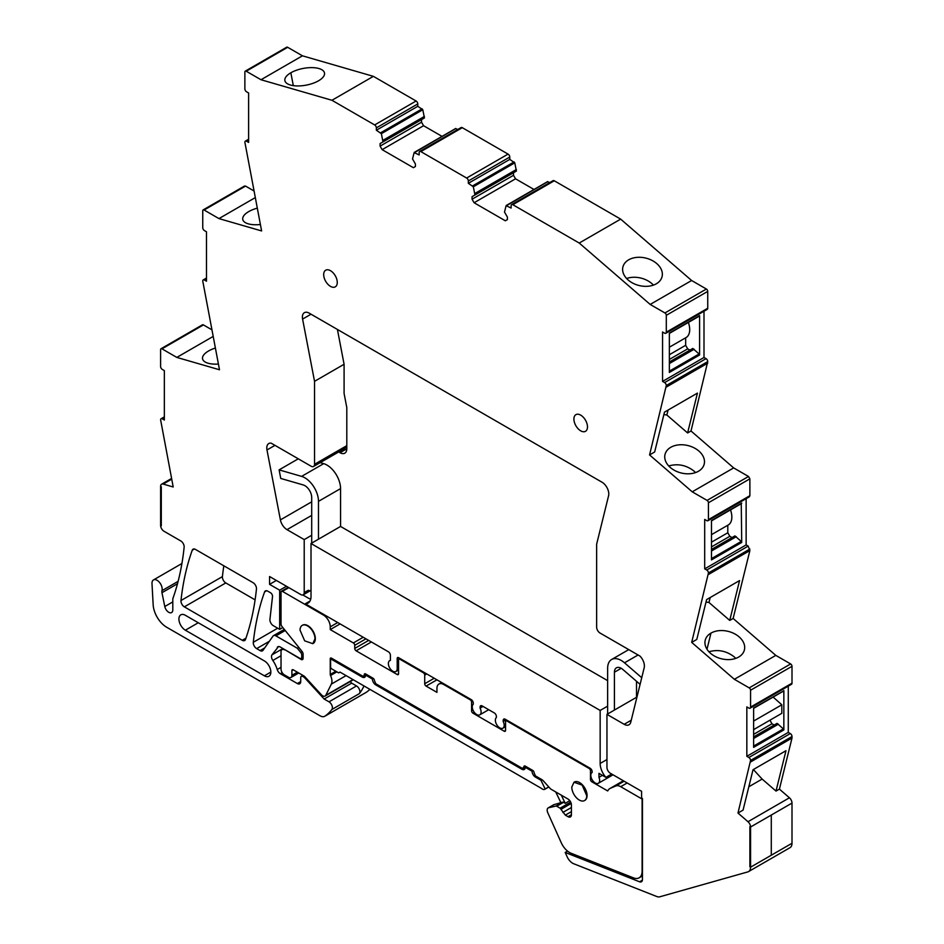 <?xml version="1.0" encoding="UTF-8"?>
<svg xmlns="http://www.w3.org/2000/svg" width="944" height="944" viewBox="0 0 944 944"><rect width="100%" height="100%" fill="white"/><g stroke="black" fill="none" stroke-linecap="round" stroke-linejoin="round"><path stroke-width="1.42" d="M642.404 880.174L639.584 881.802L565.196 852.456L567.096 856.692A9.605 5.546 -120 0 0 573.728 863.76L656.788 896.529A9.605 5.546 -120 0 0 659.785 896.8L747.837 871.902A9.605 5.546 -120 0 0 748.58 871.583A9.605 5.546 -120 0 0 750.563 867.194L750.563 827.015L749.89 826.614L750.563 827.015L792.004 803.084L750.563 827.015A4.803 2.773 -120 0 0 747.99 821.717L737.972 813.044L743.07 810.105L753.029 769.726L785.974 750.704L776.015 791.084L779.414 789.125L789.432 797.786L747.99 821.717M748.58 871.583L790.022 847.665A9.605 5.546 -120 0 0 792.004 843.263L792.004 803.084A4.803 2.773 -120 0 0 789.432 797.786M776.015 791.084L762.138 779.071L748.828 786.765M737.972 813.044L750.563 760.439A2.407 1.392 -120 0 0 748.863 757.501L746.834 756.321L746.834 706.903L748.863 708.083A2.407 1.392 -120 0 0 750.067 708.201A2.407 1.392 -120 0 0 750.563 707.103L750.563 690.229A1.923 1.109 -120 0 0 749.206 687.881L734.361 679.302L691.692 642.392L708.437 572.973A2.407 1.392 -120 0 0 708.425 572.76A2.407 1.392 -120 0 0 706.737 570.023L748.179 546.104L746.138 544.924L746.138 498.668M746.138 544.924L704.696 568.854L706.737 570.023M704.696 568.854L704.696 519.424L706.737 520.604A2.407 1.392 -120 0 0 707.941 520.722A2.407 1.392 -120 0 0 708.425 519.814A2.407 1.392 -120 0 0 708.437 519.625L749.878 495.694L749.878 478.832L748.509 476.484L733.665 467.905L692.223 491.824L649.566 454.925L654.664 451.975L664.493 412.127L697.439 393.105L687.61 432.954L666.853 414.994L663.88 414.605M749.878 478.832L708.437 502.763L708.437 519.625M708.437 502.763A1.923 1.109 -120 0 0 707.08 500.403L692.223 491.824M704 311.225L704 357.481L662.558 381.4L664.6 382.58A2.407 1.392 -120 0 1 666.299 385.518L649.566 454.925M662.558 381.4L662.558 331.981L664.6 333.161A2.407 1.392 -120 0 0 665.803 333.279A2.407 1.392 -120 0 0 666.299 332.182L707.74 308.251L707.74 291.389A1.923 1.109 -120 0 0 706.383 289.029L691.622 280.51L620.668 219.126L579.227 243.045L650.18 304.44L691.622 280.51M707.74 291.389L666.299 315.308L666.299 332.182M666.299 315.308A1.923 1.109 -120 0 0 664.942 312.96L650.18 304.44M512.828 204.706L554.27 180.776A2.407 1.392 -120 0 0 553.066 180.658L511.624 204.588A2.407 1.392 -120 0 1 512.828 204.706L579.227 243.045M511.624 204.588A2.407 1.392 -120 0 0 511.129 205.686L511.129 208.046L506.114 205.686L504.497 212.058L507.388 217.061L507.388 219.61L505.347 220.79L474.1 202.748L515.542 178.817L533.997 189.473M473.333 186.77L514.775 162.84L509.772 159.406L509.772 157.046A2.407 1.392 -120 0 0 508.073 154.108L462.289 127.676A2.407 1.392 -120 0 0 461.097 127.558L419.655 151.488A2.407 1.392 -120 0 1 420.847 151.606L466.631 178.038A2.407 1.392 -120 0 1 468.33 180.977L468.33 183.325L473.333 186.77L474.95 194.995L472.059 196.671L472.059 199.219L474.1 202.748M419.655 151.488A2.407 1.392 -120 0 0 419.16 152.586L419.16 154.946L414.145 152.586L412.528 158.958L415.419 163.961L415.419 166.51L413.378 167.69L382.131 149.648L423.573 125.717L442.028 136.373M246.231 71.225A1.923 1.109 -120 0 0 245.275 71.13L286.716 47.2A1.923 1.109 -120 0 1 287.672 47.294L246.231 71.225L260.992 79.744L331.946 100.276L374.662 124.938A2.407 1.392 -120 0 1 376.349 127.877L376.349 130.237L381.364 133.67L382.981 141.895L380.09 143.571L380.09 146.119L382.131 149.648M245.275 71.13A1.923 1.109 -120 0 0 244.874 72.004L244.874 88.866A2.407 1.392 -120 0 0 246.573 91.816L248.614 92.984L248.614 142.414L246.573 141.234A2.407 1.392 -120 0 0 245.369 141.116A2.407 1.392 -120 0 0 244.874 142.214L261.618 230.938L218.949 218.595L204.105 210.016A1.923 1.109 -120 0 0 203.137 209.922A1.923 1.109 -120 0 0 202.748 210.795L202.748 227.669A2.407 1.392 -120 0 0 202.748 227.87A2.407 1.392 -120 0 0 204.447 230.607L206.476 231.787L206.476 281.206L204.447 280.026A2.407 1.392 -120 0 0 203.243 279.908A2.407 1.392 -120 0 0 202.748 280.816A2.407 1.392 -120 0 0 202.748 281.005L219.492 369.765L176.823 357.41L213.096 336.465M161.967 348.843L203.408 324.913A1.923 1.109 -120 0 0 202.453 324.819L161.011 348.749A1.923 1.109 -120 0 1 161.967 348.843L176.823 357.41M161.011 348.749A1.923 1.109 -120 0 0 160.61 349.622L160.61 366.496A2.407 1.392 -120 0 0 162.309 369.434L164.35 370.614L164.35 420.033L162.309 418.853A2.407 1.392 -120 0 0 161.105 418.735A2.407 1.392 -120 0 0 160.61 419.832L173.2 486.986L163.182 484.083A4.803 2.773 -120 0 0 161.601 484.201A4.803 2.773 -120 0 0 160.61 486.396L161.294 486.797L161.294 525.773L161.294 486.797L160.61 486.396L160.61 525.383L161.294 525.773L160.61 525.383A4.803 2.773 -120 0 0 164.008 531.26L180.764 540.936A4.803 2.773 -120 0 1 184.139 547.249A336.265 194.145 -120 0 1 173.956 595.452A9.605 5.546 -120 0 1 173.932 595.522L172.988 598.26A4.814 2.773 -120 0 0 172.799 599.416L172.799 609.93A5.77 3.328 -120 0 1 171.607 612.562A5.77 3.328 -120 0 1 164.787 606.52L161.967 592.702L177.496 583.734M178.133 581.339L161.967 590.673A4.826 2.785 -120 0 0 161.967 592.702M161.967 590.673A7.21 4.165 -120 0 0 159.678 582.625A7.21 4.165 -120 0 0 153.471 579.935A7.21 4.165 -120 0 0 152.196 581.681A7.21 4.165 -120 0 0 151.996 583.628L153.164 604.797A19.21 11.092 -120 0 0 166.722 627.276L320.004 715.776A9.605 5.546 -120 0 0 324.807 716.248A9.605 5.546 -120 0 0 325.066 716.083A91.273 52.699 -120 0 0 331.887 709.487A4.803 2.773 -120 0 0 331.969 705.557A4.803 2.773 -120 0 0 329.008 701.829L324.158 699.032L304.711 677.816A2.879 1.664 -120 0 0 303.885 677.131L302.764 676.482A2.879 1.664 -120 0 0 301.325 676.341A2.879 1.664 -120 0 0 300.723 677.662L300.723 681.58L297.336 683.539A4.803 2.773 -120 0 0 299.732 683.786A4.803 2.773 -120 0 0 300.723 681.58M297.336 683.539L280.344 673.733L282.197 672.671M281.029 667.325L277.217 669.532A4.803 2.773 -120 0 0 280.344 673.733M277.217 669.532A19.694 11.375 -120 0 0 272.828 660.458A4.803 2.773 -120 0 1 271.943 654.876L278.539 646.546M303.107 657.26L301.148 658.393A2.879 1.664 -120 0 1 299.708 658.251L280.238 647.006A4.803 2.773 -120 0 0 277.831 646.758A4.803 2.773 -120 0 0 277.288 647.265M301.148 658.393A2.879 1.664 -120 0 0 301.75 657.071L301.75 655.089A2.879 1.664 -120 0 0 300.723 652.469L297.336 648.245L275.919 635.878A4.803 2.773 -120 0 0 273.512 635.642A4.803 2.773 -120 0 0 272.981 636.138L263.01 650.322A4.803 2.773 -120 0 1 262.479 650.817A4.803 2.773 -120 0 1 260.072 650.581L256.674 648.611A4.803 2.773 -120 0 1 253.299 642.286A336.265 194.145 -120 0 1 264.568 591.959A4.803 2.773 -120 0 1 265.37 590.932A4.803 2.773 -120 0 1 267.777 591.168L270.491 592.738A2.879 1.664 -120 0 1 272.521 596.549L269.937 619.335A4.803 2.773 -120 0 0 273.312 625.683L279.672 629.353L282.822 627.524M303.225 594.803A4.803 2.773 -120 0 0 304.216 592.596L308.299 590.248A4.803 2.773 -120 0 0 310.694 590.484L303.225 594.803A4.803 2.773 -120 0 1 300.817 594.567L269.571 576.524L269.571 584.36L279.672 590.189L279.672 629.353M311.697 501.83L280.403 519.896A9.605 5.546 -120 0 0 287 529.643L304.216 539.59L304.216 592.596M280.403 519.896L266.987 449.969A9.605 5.546 -120 0 1 268.769 443.562A9.605 5.546 -120 0 1 271.152 443.149L311.142 466.242A4.803 2.773 -120 0 0 313.538 466.478A4.803 2.773 -120 0 0 314.541 464.283L314.541 381.329L302.587 319.084L311.024 314.21M639.584 881.802A4.803 2.773 -120 0 0 641.448 881.779A4.803 2.773 -120 0 0 642.451 879.584L642.451 798.471L641.601 797.975L641.601 791.308L610.355 773.266A4.803 2.773 -120 0 1 606.957 767.389L606.957 714.372L624.173 724.308A9.605 5.546 -120 0 0 628.975 724.791A9.605 5.546 -120 0 0 630.769 722.172L644.186 667.75A9.605 5.546 -120 0 0 640.02 656.115L600.03 633.035A4.803 2.773 -120 0 1 596.643 627.146L596.643 544.192L608.585 495.753A9.605 5.546 -120 0 0 602.001 482.207L309.184 313.148A9.605 5.546 -120 0 0 304.381 312.676A9.605 5.546 -120 0 0 302.587 319.084M750.563 867.194L749.89 866.793L749.89 826.614L749.89 866.793L750.563 867.194L792.004 843.263L750.563 867.194M195.455 549.42A4.803 2.773 -120 0 0 193.048 549.184A4.803 2.773 -120 0 0 192.246 550.21A336.265 194.145 -120 0 0 180.977 600.526A4.803 2.773 -120 0 0 184.351 606.862L242.266 640.303A4.803 2.773 -120 0 0 244.673 640.539A4.803 2.773 -120 0 0 245.487 639.501A336.265 194.145 -120 0 0 256.461 589.009A4.803 2.773 -120 0 0 253.086 582.696L195.455 549.42M587.487 426.912A9.605 5.546 -120 0 0 583.298 417.236A9.605 5.546 -120 0 0 575.887 414.664A9.605 5.546 -120 0 0 573.905 419.065A9.605 5.546 -120 0 0 578.094 428.729A9.605 5.546 -120 0 0 585.504 431.314A9.605 5.546 -120 0 0 587.487 426.912M337.268 282.445A9.605 5.546 -120 0 0 333.079 272.781A9.605 5.546 -120 0 0 325.68 270.208A9.605 5.546 -120 0 0 323.686 274.61A9.605 5.546 -120 0 0 327.875 284.274A9.605 5.546 -120 0 0 335.285 286.846A9.605 5.546 -120 0 0 337.268 282.445M185.366 630.203A9.121 5.275 -120 0 1 179.407 622.155A9.121 5.275 -120 0 1 180.8 614.839A9.121 5.275 -120 0 1 185.366 615.299L264.379 660.918A9.121 5.275 -120 0 1 270.35 668.954A9.121 5.275 -120 0 1 268.946 676.27A9.121 5.275 -120 0 1 264.379 675.821L185.366 630.203L198.275 622.745M365.977 692.471A9.605 5.546 -120 0 0 366.248 692.33A9.605 5.546 -120 0 0 366.508 692.164A91.273 52.699 -120 0 0 369.906 689.356M203.408 324.913L211.81 329.763M253.936 190.936L245.546 186.086L244.189 186.877M287.672 47.294L302.434 55.814L373.387 76.346L416.092 101.008L374.662 124.938M381.364 133.67L422.806 109.74L417.791 106.306L417.791 103.946A2.407 1.392 -120 0 0 416.092 101.008M422.806 109.74L424.422 117.976L382.981 141.895M380.09 146.119L421.531 122.189L421.531 119.64L380.09 143.571M421.531 122.189L423.573 125.717M414.794 152.421L455.586 128.667L457.852 129.434M514.775 162.84L516.392 171.076L474.95 194.995M472.059 199.219L513.501 175.289L513.501 172.74L472.059 196.671M513.501 175.289L515.542 178.817M506.763 205.521L547.555 181.767L549.821 182.534M554.27 180.776L620.668 219.126M665.803 333.279L707.245 309.349A2.407 1.392 -120 0 0 707.74 308.251M704 357.481L706.041 358.649A2.407 1.392 -120 0 1 707.74 361.599L691.008 430.995L733.665 467.905M707.941 520.722L749.371 496.804L749.878 495.694M750.067 708.201L791.509 684.27A2.407 1.392 -120 0 0 792.004 683.173L792.004 666.311A1.923 1.109 -120 0 0 790.647 663.951L775.803 655.384L733.134 618.462L749.878 550.588L748.179 546.104M788.275 686.146L788.275 732.402L790.305 733.571L748.863 757.501M750.563 761.985L792.004 738.066L792.004 736.521A2.407 1.392 -120 0 0 790.305 733.571M792.004 738.066L779.414 789.125M223.834 565.798A336.265 194.145 -120 0 0 222.418 576.595A4.803 2.773 -120 0 0 225.793 582.932L255.092 599.853M753.867 769.242L753.041 769.726M762.138 779.071L753.713 769.879M788.275 732.402L746.834 756.321M783.39 691.043L753.619 708.024L753.619 747.365L783.85 729.913L783.39 728.886L753.619 746.079M783.85 690.571L783.85 729.913M734.361 679.302L775.803 655.384M691.692 642.392L696.79 639.442L706.619 599.593L739.565 580.572L729.736 620.42L708.979 602.461L706.006 602.071M733.134 618.462L729.736 620.42M738.656 657.059A20.178 14.125 13.9 0 0 744.403 649.92A20.178 14.125 13.9 0 0 739.081 636.846A20.178 14.125 13.9 0 0 710.974 633.105A20.178 14.125 13.9 0 0 705.321 639.867A1.44 1.003 13.9 0 1 705.31 639.914A20.178 14.125 13.9 0 0 705.227 640.244A20.178 14.125 13.9 0 0 710.549 653.319A20.178 14.125 13.9 0 0 728.072 659.608A1.44 1.003 13.9 0 1 728.154 659.62A20.178 14.125 13.9 0 0 738.656 657.059M749.878 550.588L708.437 574.507M741.252 503.565L741.724 542.434L741.252 541.419L711.493 558.6M741.724 542.434L711.493 559.886L711.493 520.545L741.724 503.093M691.008 430.995L687.61 432.954M698.454 471.257A20.178 14.125 -166.1 0 1 687.881 473.817A20.178 14.125 -166.1 0 1 670.346 467.516A20.178 14.125 -166.1 0 1 665.024 454.442A20.178 14.125 -166.1 0 1 665.119 454.123A20.178 14.125 -166.1 0 1 670.771 447.303A20.178 14.125 -166.1 0 1 698.879 451.043A20.178 14.125 -166.1 0 1 704.2 464.118A20.178 14.125 -166.1 0 1 698.454 471.257M666.299 387.075L707.74 363.157M699.587 354.991L669.355 372.443L669.355 333.102L699.587 315.638L699.587 354.991L699.115 353.965L669.355 371.157M622.993 266.645A20.178 14.125 -166.1 0 1 628.645 259.836A20.178 14.125 -166.1 0 1 656.753 263.577A20.178 14.125 -166.1 0 1 662.074 276.639A20.178 14.125 -166.1 0 1 656.328 283.79A20.178 14.125 -166.1 0 1 645.755 286.351A20.178 14.125 -166.1 0 1 628.22 280.049A20.178 14.125 -166.1 0 1 622.898 266.975A20.178 14.125 -166.1 0 1 622.993 266.645M474.95 193.426L516.392 169.507M468.33 183.325L509.772 159.406M382.981 140.326L424.422 116.407M376.349 130.237L417.791 106.306M373.387 76.346L331.946 100.276M260.992 79.744L302.434 55.814M308.027 84.748A20.178 8.484 -10.9 0 0 318.529 80.795A20.178 8.484 -10.9 0 0 324.5 72.983A20.178 8.484 -10.9 0 0 318.954 68.546A20.178 8.484 -10.9 0 0 290.846 72.782A20.178 8.484 -10.9 0 0 285.206 78.14A1.44 0.602 -10.9 0 1 285.194 78.175A20.178 8.484 -10.9 0 0 284.876 80.594A20.178 8.484 -10.9 0 0 290.422 85.019A20.178 8.484 -10.9 0 0 307.956 84.771A1.44 0.602 -10.9 0 1 308.027 84.748M218.949 218.595L255.222 197.65M257.24 208.152A20.178 8.484 -10.9 0 0 248.72 211.598A20.178 8.484 -10.9 0 0 243.068 217.002A20.178 8.484 -10.9 0 0 242.75 219.409A20.178 8.484 -10.9 0 0 248.296 223.846A20.178 8.484 -10.9 0 0 260.379 224.507M218.394 364.054A20.178 8.484 169.1 0 1 208.105 363.228A20.178 8.484 169.1 0 1 202.559 358.803A20.178 8.484 169.1 0 1 202.866 356.384A20.178 8.484 169.1 0 1 208.53 350.991A20.178 8.484 169.1 0 1 215.315 348.053M324.158 699.032L351.675 683.149L356.513 685.946A4.803 2.773 -120 0 1 359.487 689.663A4.803 2.773 -120 0 1 359.404 693.592A91.273 52.699 -120 0 0 361.469 690.63A91.273 52.699 -120 0 0 363.995 685.946M351.675 683.149L350.224 681.568M298.8 647.395L297.336 648.245M279.672 590.189L286.457 586.271M269.571 584.36L276.368 580.442M304.216 539.59L311.697 535.272L311.697 497.441A9.605 5.546 -120 0 0 303.26 484.956L280.757 478.443L279.105 469.876L301.608 476.39A19.21 11.092 -120 0 1 318.482 501.358L318.482 539.189M390.403 660.245L389.66 660.682A6.242 3.611 -120 0 1 390.403 660.422L390.403 655.301A2.879 1.664 -120 0 0 388.362 651.773L305.266 603.794A14.408 8.319 -120 0 0 308.027 603.122A14.408 8.319 -120 0 0 311.013 596.525L311.013 543.508L600.16 710.443L607.641 706.136L607.641 668.293A19.21 11.092 -120 0 1 611.618 659.502A19.21 11.092 -120 0 1 624.515 662.818L638.073 654.994M606.957 714.372L636.504 697.309L636.504 681.285M311.013 543.508L340.56 526.445L340.56 488.614A19.21 11.092 -120 0 0 323.686 463.646L301.608 476.39M314.541 381.329L344.088 364.266L337.409 329.444M565.196 852.456L567.545 851.11M362.213 677.072A4.803 2.773 -120 0 0 364.608 677.308A4.803 2.773 -120 0 0 365.611 675.113L362.213 677.072L331.946 659.596A1.923 1.109 -120 0 0 330.978 659.502A1.923 1.109 -120 0 0 330.589 660.387L330.589 667.255A1.923 1.109 -120 0 0 331.84 668.954L338.636 672.871L339.993 672.093L541.443 788.393A4.885 2.82 -120 0 0 544.782 789.29A4.885 2.82 -120 0 0 545.16 788.983L548.747 786.907M753.619 729.653L769.926 720.201L771.968 723.765L774.174 725.039M753.619 736.91L777.065 723.375L783.39 728.886M773.136 697.085L781.821 704.79L781.821 713.334L753.619 729.618M710.195 597.528L708.979 602.461M735.754 658.381L734.149 656.823C726.432 650.9 718.054 649.212 709.015 651.738L708.944 651.761M711.493 542.175L727.8 532.77L729.83 536.298L732.037 537.573M711.493 549.432L734.928 535.897L741.252 541.419M727.8 532.77L727.8 525.242A17.299 9.983 -120 0 0 728.261 524.97A17.299 9.983 -120 0 0 730.514 509.89M668.069 410.062L666.853 414.994M668.741 465.97L668.812 465.935C677.863 463.41 686.241 465.109 693.946 471.032L695.563 472.578M669.355 354.732L685.663 345.315L687.704 348.843L689.911 350.118M669.355 361.989L692.79 348.454L699.115 353.965M685.663 345.315L685.663 337.799A17.299 9.983 -120 0 0 686.123 337.527A17.299 9.983 -120 0 0 688.377 322.435M653.437 285.112A20.178 14.125 13.9 0 0 651.832 283.566A20.178 14.125 13.9 0 0 626.686 278.468A20.178 14.125 13.9 0 0 626.615 278.492M389.66 660.682A6.242 3.611 -120 0 0 389.341 667.302A6.242 3.611 -120 0 0 395.158 671.762A6.242 3.611 -120 0 0 395.902 671.503A6.242 3.611 -120 0 0 397.2 668.635L397.2 658.44A1.923 1.109 -120 0 1 397.589 657.567A1.923 1.109 -120 0 1 398.557 657.661L397.2 658.44M488.697 709.699L479.8 714.844A6.242 3.611 -120 0 1 473.711 711.481A6.242 3.611 -120 0 1 473.286 704.212L473.286 703.15A2.879 1.664 -120 0 0 471.245 699.622L398.557 657.661M479.8 714.844A6.242 3.611 -120 0 0 480.083 714.643A6.242 3.611 -120 0 0 480.083 708.13L480.083 707.08A2.879 1.664 -120 0 1 480.673 705.758A2.879 1.664 -120 0 1 482.113 705.9L480.083 707.08M505.559 726.644L502.904 728.178A6.242 3.611 -120 0 1 496.804 724.815A6.242 3.611 -120 0 1 496.379 717.546L496.379 716.484A2.879 1.664 -120 0 0 494.349 712.956L482.113 705.9M502.904 728.178A6.242 3.611 -120 0 0 503.176 727.989A6.242 3.611 -120 0 0 503.176 721.464L503.176 720.414A2.879 1.664 -120 0 1 503.777 719.092A2.879 1.664 -120 0 1 505.217 719.234L503.176 720.414M592.171 772.428L592.112 772.463A6.242 3.611 -120 0 1 592.171 772.428L592.171 771.791A2.879 1.664 -120 0 0 590.13 768.263L505.217 719.234M592.112 772.463A6.242 3.611 -120 0 0 592.077 779.614A6.242 3.611 -120 0 0 598.284 783.319A6.242 3.611 -120 0 0 598.354 783.284A6.242 3.611 -120 0 0 598.968 777.313L598.968 773.36L605.906 777.372A14.408 8.319 -120 0 1 600.16 763.46L606.957 759.542M600.16 710.443L600.16 763.46M545.16 788.983L540.959 780.263L535.449 777.089A4.803 2.773 -120 0 1 532.05 771.201L525.253 767.283L521.855 769.242A4.803 2.773 -120 0 0 524.262 769.478A4.803 2.773 -120 0 0 525.253 767.283L526.28 766.693M521.855 769.242L375.795 684.919A4.803 2.773 -120 0 1 372.396 679.031L365.611 675.113L366.626 674.523M753.619 738.479L778.422 724.166M753.619 734.361L771.968 723.765M753.619 721.063L781.821 704.79M711.493 546.883L729.83 536.298M711.493 551.001L736.285 536.688M669.355 363.558L694.147 349.245M669.355 359.44L687.704 348.843M373.387 678.465L372.396 679.031M533.03 770.634L532.05 771.201M540.959 780.263L541.974 779.685M506.126 719.765L503.176 721.464M483.033 706.431L480.083 708.13M305.266 603.794L309.998 601.068M300.05 630.203L304.664 640.834L312.806 643.666L314.989 638.828A10.573 6.101 -120 0 0 310.375 628.197A10.573 6.101 -120 0 0 302.233 625.365A10.573 6.101 -120 0 0 300.05 630.203M602.39 775.343L598.968 777.313M611.688 774.033L605.906 777.372M571.793 787.095A10.573 6.101 -120 0 0 576.406 797.727A10.573 6.101 -120 0 0 584.548 800.559A10.573 6.101 -120 0 0 586.743 795.721L582.129 785.089L573.987 782.257L571.793 787.095M771.283 815.05L771.283 855.229L771.283 815.05M344.135 448.813L345.445 449.568A9.605 5.546 -120 0 0 346.696 450.158M607.641 680.636L340.56 526.445M338.707 451.952L340.017 452.707A9.605 5.546 -120 0 0 344.82 453.179A9.605 5.546 -120 0 0 346.802 448.789L346.802 407.596L344.088 393.447L344.088 364.266M505.559 730.42L504.19 731.199A1.923 1.109 -120 0 0 505.158 731.293A1.923 1.109 -120 0 0 505.559 730.42L505.559 721.782A1.923 1.109 -120 0 1 505.949 720.909A1.923 1.109 -120 0 1 506.916 721.004L589.115 768.463A1.923 1.109 60 0 1 590.472 770.811L591.735 770.08M352.985 679.586L352.973 679.609A4.803 2.773 -120 0 1 352.265 680.388L325.09 696.07A4.803 2.773 -120 0 0 325.798 695.303L331.344 684.105A9.747 5.629 -120 0 0 330.506 675.515A1.782 1.027 -120 0 1 330.247 674.476L330.247 658.416A1.923 1.109 -120 0 1 330.542 658.074A1.923 1.109 -120 0 1 331.497 658.169L362.885 676.282L366.284 674.323M570.695 802.081L560.111 808.194L556.712 806.235A1.923 1.109 -120 0 0 555.933 806.07L548.617 807.757A4.803 2.773 -120 0 0 548.169 807.934A4.803 2.773 -120 0 0 547.791 812.737L561.232 842.685A14.408 8.319 -120 0 0 571.179 853.293L633.507 877.885A14.408 8.319 -120 0 0 639.123 877.826A14.408 8.319 -120 0 0 642.109 871.229L642.109 799.049L620.704 786.694A10.573 6.101 -120 0 0 615.901 785.939L610.331 788.299A15.375 8.874 -120 0 0 609.93 788.511A15.375 8.874 -120 0 0 607.7 790.954L591.829 781.797A1.923 1.109 -120 0 1 590.472 779.437L590.472 770.811M504.19 731.199L472.944 713.157A1.923 1.109 -120 0 1 471.587 710.808L471.587 702.171A1.923 1.109 -120 0 0 470.23 699.823L470.903 699.433M444.412 684.129L443.727 684.518L470.23 699.823M443.727 684.518A9.605 5.546 -120 0 0 438.925 684.046A9.605 5.546 -120 0 0 436.942 688.447L436.942 692.365L426.074 686.087A1.923 1.109 -120 0 1 424.706 683.739L424.706 675.113A1.923 1.109 -120 0 0 423.349 672.753L399.914 659.231A1.923 1.109 -120 0 0 398.958 659.124A1.923 1.109 -120 0 0 398.557 660.009L398.557 673.733L397.2 674.523A1.923 1.109 -120 0 0 398.156 674.618A1.923 1.109 -120 0 0 398.557 673.733M397.2 674.523L356.1 650.794A1.923 1.109 -120 0 1 354.732 648.434L354.732 645.307A1.923 1.109 -120 0 0 353.375 642.947L330.247 629.589L340.1 623.901M337.716 622.533L330.247 626.851L330.247 629.589M330.247 626.851A9.605 5.546 -120 0 0 323.45 615.075L282.386 591.369A1.923 1.109 -120 0 0 281.418 591.274A1.923 1.109 -120 0 0 281.029 592.159L281.029 623.925A2.879 1.664 -120 0 0 282.044 626.556L302.092 651.49A2.879 1.664 -120 0 1 303.107 654.109L303.107 658.239L301.065 659.419A2.879 1.664 -120 0 0 302.505 659.561A2.879 1.664 -120 0 0 303.107 658.239M284.758 649.614L301.065 659.419M284.427 649.814A4.803 2.773 -120 0 0 282.02 649.578A4.803 2.773 -120 0 0 281.029 651.773L281.029 669.036A4.803 2.773 -120 0 0 284.427 674.913L288.498 677.273A4.803 2.773 -120 0 0 290.905 677.509A4.803 2.773 -120 0 0 291.897 675.302L291.897 670.606A1.923 1.109 -120 0 1 292.298 669.721A1.923 1.109 -120 0 1 293.254 669.815L291.897 670.606M325.09 696.07A4.803 2.773 -120 0 1 321.314 694.701L305.077 676.978A4.803 2.773 -120 0 0 303.697 675.845L293.254 669.815M560.111 808.194L565.338 815.132L568.017 816.69A4.803 2.773 -120 0 0 570.424 816.926A4.803 2.773 -120 0 0 571.415 814.719L571.415 804.913A4.803 2.773 -120 0 0 568.017 799.037L551.343 789.408A4.803 2.773 -120 0 1 549.915 788.205L543.26 780.794A4.803 2.773 -120 0 0 541.832 779.591L535.449 775.909L534.092 772.77A1.923 1.109 -120 0 0 532.735 770.422L525.253 766.103A1.923 1.109 -120 0 0 524.298 766.009A1.923 1.109 -120 0 0 523.896 766.894L522.539 768.463L375.795 683.739L374.438 680.6A1.923 1.109 -120 0 0 373.081 678.252L365.611 673.933A1.923 1.109 -120 0 0 364.644 673.839A1.923 1.109 -120 0 0 364.242 674.724L364.242 675.503M312.806 643.666L313.148 643.466A10.573 6.101 -120 0 0 315.331 638.628A10.573 6.101 -120 0 0 310.718 627.996A10.573 6.101 -120 0 0 302.576 625.164L302.233 625.365M584.548 800.559L584.891 800.359A10.573 6.101 -120 0 0 587.074 795.521A10.573 6.101 -120 0 0 582.46 784.889A10.573 6.101 -120 0 0 574.318 782.057L573.976 782.257M556.712 806.235L563.509 802.306L565.232 803.309L569.81 800.654M525.938 766.504L523.896 767.673M330.99 657.992L330.247 658.416M623.359 780.782L610.331 788.299M624.102 781.207L615.901 785.939M563.509 802.306A1.923 1.109 -120 0 0 562.73 802.14L554.057 804.618A4.803 2.773 -120 0 0 553.597 804.795L548.169 807.934M555.709 791.922L560.854 802.577M565.232 803.309L561.291 795.143M641.731 677.721L624.515 662.818M607.641 713.971L607.641 706.136M614.426 710.053L614.426 672.222A9.605 5.546 -120 0 1 616.42 667.821A9.605 5.546 -120 0 1 622.863 669.485L640.091 684.376M320.193 462.631L323.686 463.646M311.697 543.119L311.697 535.272M310.718 599.157A14.408 8.319 -120 0 1 308.299 598.095L302.859 594.956M279.105 469.876L298.28 458.819M750.563 760.439L792.004 736.521M750.563 707.103L792.004 683.173M750.563 690.229L792.004 666.311M790.647 663.951L749.206 687.881M749.878 549.042L708.437 572.973M748.509 476.484L707.08 500.403M666.299 385.518L707.74 361.599M664.6 382.58L706.041 358.649M664.942 312.96L706.383 289.029M472.684 185.85L514.126 161.92M468.33 180.977L509.772 157.046M508.073 154.108L466.631 178.038M420.847 151.606L462.289 127.676M380.715 132.75L422.157 108.82M376.349 127.877L417.791 103.946M248.614 140.054L246.573 141.234M245.546 186.086L204.105 210.016M206.476 278.858L204.447 280.026M164.35 417.673L162.309 418.853M171.702 479.163L163.182 484.083M172.799 601.894L164.787 606.52M366.508 692.164L325.066 716.083M359.404 693.592L331.887 709.487M356.513 685.946L329.008 701.829M304.711 677.816L305.455 677.391M304.747 676.636L303.885 677.131M302.764 676.482L303.779 675.892M281.029 655.726L272.828 660.458M282.905 648.54L271.943 654.876M303.107 656.281L301.75 657.071M303.107 654.31L301.75 655.089M302.186 651.62L300.723 652.469M285.218 630.509L275.919 635.878M264.709 647.903L260.072 650.581M269.359 641.295L256.674 648.611M277.678 628.208L253.299 642.286M266.668 590.743L264.568 591.959M624.173 724.308L631.241 720.225M287 529.643L311.697 515.389M274.975 445.356L266.987 449.969M346.802 445.651L314.541 464.283M194.346 548.995L192.246 550.21M245.947 638.179L242.266 640.303M225.793 582.932L184.351 606.862M222.418 576.595L180.977 600.526M264.379 675.821L270.834 672.093M706.985 649.248L710.974 633.105M290.846 72.782L293.313 85.633M332.961 659.006L331.946 659.596M376.821 684.329L375.795 684.919M536.463 776.499L535.449 777.089M398.557 667.856L397.2 668.635M345.445 449.568L340.017 452.707M589.115 768.463L589.799 768.062M506.916 721.004L507.589 720.614M591.64 778.765L590.472 779.437M571.203 803.438L561.102 809.268M571.415 807.498L562.848 812.442M571.415 811.628L565.338 815.132M571.415 814.719L568.017 816.69M525.253 766.103L523.896 766.894M365.611 673.933L364.242 674.724M335.828 671.255L330.247 674.476M336.866 671.857L330.506 675.515M346.082 675.609L331.344 684.105M325.798 695.303L352.973 679.609M297.336 672.175L291.897 675.302M282.386 591.369L288.84 587.64M324.134 614.686L323.45 615.075M363.228 637.259L353.375 642.947M365.942 638.828L354.732 645.307M368.667 640.398L354.732 648.434M371.381 641.967L356.1 650.794M399.914 659.231L400.598 658.829M423.349 672.753L424.033 672.364M424.706 675.113L426.747 673.933M434.216 678.252L424.706 683.739M436.942 679.822L426.074 686.087M471.587 702.171L472.85 701.451M472.956 710.018L471.587 710.808M474.313 712.366L472.944 713.157M593.08 781.077L591.829 781.797M627.158 782.977L620.704 786.694M562.73 802.14L555.933 806.07M548.617 807.757L554.057 804.618M621.223 668.293L614.426 672.222M340.56 488.614L318.482 501.358M506.279 205.485L547.721 181.555M414.31 152.385L455.751 128.455M245.369 141.116L248.614 139.24M203.137 209.922L244.579 185.992M206.476 278.043L203.243 279.908M161.105 418.735L164.35 416.859M171.572 478.455L161.601 484.201M181.909 563.521L153.471 579.935M366.248 692.33L324.807 716.248M302.941 675.408L301.325 676.341M284.333 629.4L273.512 635.642M346.802 447.267L313.538 466.478M783.662 691.008L753.619 708.342M741.524 503.53L711.493 520.876M699.386 316.087L669.355 333.421M548.794 786.966L544.782 789.29M728.261 524.97L711.493 534.658M686.123 337.527L669.355 347.215M332.406 658.688L330.978 659.502M398.557 669.969L395.902 671.503M613.022 774.812L598.354 783.284M642.451 875.902L639.123 877.826M298.741 672.978L290.905 677.509M283.353 648.799L282.02 649.578M281.418 591.274L288.274 587.321M398.958 659.124L400.032 658.511M441.603 682.512L438.925 684.046M505.949 720.909L507.034 720.284M623.335 780.771L609.93 788.511M628.751 649.614L611.618 659.502"/></g></svg>
